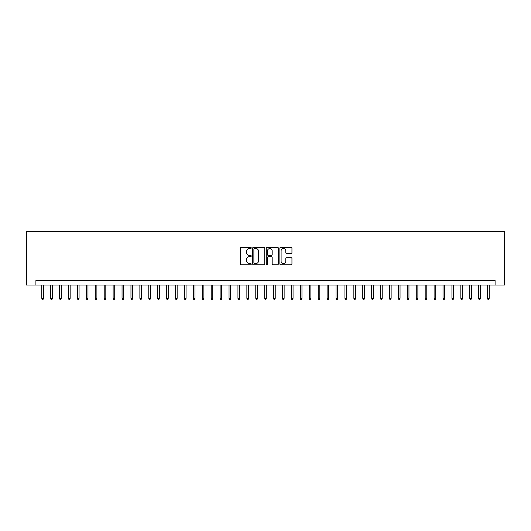 <?xml version="1.0" encoding="UTF-8"?>
<svg xmlns="http://www.w3.org/2000/svg" width="531" height="531" viewBox="0 0 531 531"><rect width="100%" height="100%" fill="white"/><g stroke="black" fill="none" stroke-linecap="round" stroke-linejoin="round"><path stroke-width="0.8" d="M251.236 247.911A0.611 0.611 0 0 0 250.625 247.3L241.326 247.3A0.876 0.876 0 0 0 240.45 248.169L240.45 263.927A0.876 0.876 0 0 0 241.326 264.803L250.625 264.803A0.611 0.611 0 0 0 251.236 264.186A0.611 0.611 0 0 0 250.625 263.575L249.417 263.575A2.801 2.801 0 0 1 246.616 260.774L246.616 259.46A2.801 2.801 0 0 1 249.417 256.659L250.625 256.659A0.611 0.611 0 0 0 251.236 256.048A0.611 0.611 0 0 0 250.625 255.438L249.417 255.438A2.801 2.801 0 0 1 246.616 252.637L246.616 251.322A2.801 2.801 0 0 1 249.417 248.521L250.625 248.521A0.611 0.611 0 0 0 251.236 247.911M291.074 253.466A0.876 0.876 0 0 0 291.95 252.59L291.95 248.169A0.876 0.876 0 0 0 291.074 247.3L280.753 247.3A0.876 0.876 0 0 0 279.877 248.169L279.877 263.927A0.876 0.876 0 0 0 280.753 264.803L291.074 264.803A0.876 0.876 0 0 0 291.95 263.927L291.95 258.584A0.876 0.876 0 0 0 291.074 257.714L286.66 257.714A0.876 0.876 0 0 0 285.784 258.584L285.784 261.232A2.343 2.343 0 0 1 283.441 263.575A2.343 2.343 0 0 1 281.098 261.232L281.098 250.864A2.343 2.343 0 0 1 283.441 248.521A2.343 2.343 0 0 1 285.784 250.864L285.784 252.59A0.876 0.876 0 0 0 286.66 253.466L291.074 253.466M495.091 285.028L504.45 285.028L504.45 231.529L26.55 231.529L26.55 285.028L495.091 285.028L495.091 280.567L35.909 280.567L35.909 285.028M264.737 248.169A0.876 0.876 0 0 0 263.861 247.3L253.533 247.3A0.876 0.876 0 0 0 252.656 248.169L252.656 263.927A0.876 0.876 0 0 0 253.533 264.803L263.861 264.803A0.876 0.876 0 0 0 264.737 263.927L264.737 248.169M267.139 247.3L277.467 247.3A0.876 0.876 0 0 1 278.344 248.169L278.344 263.927A0.876 0.876 0 0 1 277.467 264.803L273.047 264.803A0.876 0.876 0 0 1 272.171 263.927L272.171 257.535A0.876 0.876 0 0 0 271.301 256.659L268.367 256.659A0.876 0.876 0 0 0 267.491 257.535L267.491 264.186A0.611 0.611 0 0 1 266.881 264.803A0.611 0.611 0 0 1 266.263 264.186L266.263 248.169A0.876 0.876 0 0 1 267.139 247.3M254.495 248.521A0.611 0.611 0 0 0 253.884 249.132L253.884 262.964A0.611 0.611 0 0 0 254.495 263.575L255.763 263.575A2.801 2.801 0 0 0 258.564 260.774L258.564 251.322A2.801 2.801 0 0 0 255.763 248.521L254.495 248.521M272.171 250.904A2.343 2.343 0 0 0 269.834 248.568A2.343 2.343 0 0 0 267.491 250.904L267.491 254.561A0.876 0.876 0 0 0 268.367 255.438L271.301 255.438A0.876 0.876 0 0 0 272.171 254.561L272.171 250.904M43.403 298.309L43.044 299.471L42.155 299.471L41.796 298.309L43.403 298.309L43.403 285.028M41.796 298.309L41.796 285.028M52.317 298.309L51.958 299.471L51.069 299.471L50.711 298.309L52.317 298.309L52.317 285.028M50.711 298.309L50.711 285.028M61.231 298.309L60.879 299.471L59.983 299.471L59.631 298.309L61.231 298.309L61.231 285.028M59.631 298.309L59.631 285.028M70.152 298.309L69.793 299.471L68.904 299.471L68.545 298.309L70.152 298.309L70.152 285.028M68.545 298.309L68.545 285.028M79.066 298.309L78.707 299.471L77.818 299.471L77.46 298.309L79.066 298.309L79.066 285.028M77.46 298.309L77.46 285.028M87.98 298.309L87.622 299.471L86.732 299.471L86.374 298.309L87.98 298.309L87.98 285.028M86.374 298.309L86.374 285.028M96.901 298.309L96.542 299.471L95.646 299.471L95.295 298.309L96.901 298.309L96.901 285.028M95.295 298.309L95.295 285.028M105.815 298.309L105.457 299.471L104.567 299.471L104.209 298.309L105.815 298.309L105.815 285.028M104.209 298.309L104.209 285.028M114.729 298.309L114.371 299.471L113.481 299.471L113.123 298.309L114.729 298.309L114.729 285.028M113.123 298.309L113.123 285.028M123.643 298.309L123.292 299.471L122.395 299.471L122.044 298.309L123.643 298.309L123.643 285.028M122.044 298.309L122.044 285.028M132.564 298.309L132.206 299.471L131.316 299.471L130.958 298.309L132.564 298.309L132.564 285.028M130.958 298.309L130.958 285.028M141.478 298.309L141.12 299.471L140.23 299.471L139.872 298.309L141.478 298.309L141.478 285.028M139.872 298.309L139.872 285.028M150.392 298.309L150.034 299.471L149.145 299.471L148.786 298.309L150.392 298.309L150.392 285.028M148.786 298.309L148.786 285.028M159.307 298.309L158.955 299.471L158.059 299.471L157.707 298.309L159.307 298.309L159.307 285.028M157.707 298.309L157.707 285.028M168.227 298.309L167.869 299.471L166.98 299.471L166.621 298.309L168.227 298.309L168.227 285.028M166.621 298.309L166.621 285.028M177.142 298.309L176.783 299.471L175.894 299.471L175.535 298.309L177.142 298.309L177.142 285.028M175.535 298.309L175.535 285.028M186.056 298.309L185.704 299.471L184.808 299.471L184.456 298.309L186.056 298.309L186.056 285.028M184.456 298.309L184.456 285.028M194.977 298.309L194.618 299.471L193.729 299.471L193.37 298.309L194.977 298.309L194.977 285.028M193.37 298.309L193.37 285.028M203.891 298.309L203.532 299.471L202.643 299.471L202.284 298.309L203.891 298.309L203.891 285.028M202.284 298.309L202.284 285.028M212.805 298.309L212.446 299.471L211.557 299.471L211.199 298.309L212.805 298.309L212.805 285.028M211.199 298.309L211.199 285.028M221.719 298.309L221.367 299.471L220.471 299.471L220.119 298.309L221.719 298.309L221.719 285.028M220.119 298.309L220.119 285.028M230.64 298.309L230.281 299.471L229.392 299.471L229.034 298.309L230.64 298.309L230.64 285.028M229.034 298.309L229.034 285.028M239.554 298.309L239.196 299.471L238.306 299.471L237.948 298.309L239.554 298.309L239.554 285.028M237.948 298.309L237.948 285.028M248.468 298.309L248.116 299.471L247.22 299.471L246.869 298.309L248.468 298.309L248.468 285.028M246.869 298.309L246.869 285.028M257.389 298.309L257.031 299.471L256.141 299.471L255.783 298.309L257.389 298.309L257.389 285.028M255.783 298.309L255.783 285.028M266.303 298.309L265.945 299.471L265.055 299.471L264.697 298.309L266.303 298.309L266.303 285.028M264.697 298.309L264.697 285.028M275.217 298.309L274.859 299.471L273.969 299.471L273.611 298.309L275.217 298.309L275.217 285.028M273.611 298.309L273.611 285.028M284.131 298.309L283.78 299.471L282.884 299.471L282.532 298.309L284.131 298.309L284.131 285.028M282.532 298.309L282.532 285.028M293.052 298.309L292.694 299.471L291.804 299.471L291.446 298.309L293.052 298.309L293.052 285.028M291.446 298.309L291.446 285.028M301.966 298.309L301.608 299.471L300.719 299.471L300.36 298.309L301.966 298.309L301.966 285.028M300.36 298.309L300.36 285.028M310.881 298.309L310.529 299.471L309.633 299.471L309.281 298.309L310.881 298.309L310.881 285.028M309.281 298.309L309.281 285.028M319.801 298.309L319.443 299.471L318.554 299.471L318.195 298.309L319.801 298.309L319.801 285.028M318.195 298.309L318.195 285.028M328.716 298.309L328.357 299.471L327.468 299.471L327.109 298.309L328.716 298.309L328.716 285.028M327.109 298.309L327.109 285.028M337.63 298.309L337.271 299.471L336.382 299.471L336.023 298.309L337.63 298.309L337.63 285.028M336.023 298.309L336.023 285.028M346.544 298.309L346.192 299.471L345.296 299.471L344.944 298.309L346.544 298.309L346.544 285.028M344.944 298.309L344.944 285.028M355.465 298.309L355.106 299.471L354.217 299.471L353.858 298.309L355.465 298.309L355.465 285.028M353.858 298.309L353.858 285.028M364.379 298.309L364.02 299.471L363.131 299.471L362.773 298.309L364.379 298.309L364.379 285.028M362.773 298.309L362.773 285.028M373.293 298.309L372.941 299.471L372.045 299.471L371.693 298.309L373.293 298.309L373.293 285.028M371.693 298.309L371.693 285.028M382.214 298.309L381.855 299.471L380.966 299.471L380.608 298.309L382.214 298.309L382.214 285.028M380.608 298.309L380.608 285.028M391.128 298.309L390.77 299.471L389.88 299.471L389.522 298.309L391.128 298.309L391.128 285.028M389.522 298.309L389.522 285.028M400.042 298.309L399.684 299.471L398.794 299.471L398.436 298.309L400.042 298.309L400.042 285.028M398.436 298.309L398.436 285.028M408.956 298.309L408.604 299.471L407.708 299.471L407.357 298.309L408.956 298.309L408.956 285.028M407.357 298.309L407.357 285.028M417.877 298.309L417.519 299.471L416.629 299.471L416.271 298.309L417.877 298.309L417.877 285.028M416.271 298.309L416.271 285.028M426.791 298.309L426.433 299.471L425.543 299.471L425.185 298.309L426.791 298.309L426.791 285.028M425.185 298.309L425.185 285.028M435.705 298.309L435.354 299.471L434.458 299.471L434.099 298.309L435.705 298.309L435.705 285.028M434.099 298.309L434.099 285.028M444.626 298.309L444.268 299.471L443.378 299.471L443.02 298.309L444.626 298.309L444.626 285.028M443.02 298.309L443.02 285.028M453.54 298.309L453.182 299.471L452.293 299.471L451.934 298.309L453.54 298.309L453.54 285.028M451.934 298.309L451.934 285.028M462.455 298.309L462.096 299.471L461.207 299.471L460.848 298.309L462.455 298.309L462.455 285.028M460.848 298.309L460.848 285.028M471.369 298.309L471.017 299.471L470.121 299.471L469.769 298.309L471.369 298.309L471.369 285.028M469.769 298.309L469.769 285.028M480.289 298.309L479.931 299.471L479.042 299.471L478.683 298.309L480.289 298.309L480.289 285.028M478.683 298.309L478.683 285.028M489.204 298.309L488.845 299.471L487.956 299.471L487.597 298.309L489.204 298.309L489.204 285.028M487.597 298.309L487.597 285.028"/></g></svg>
